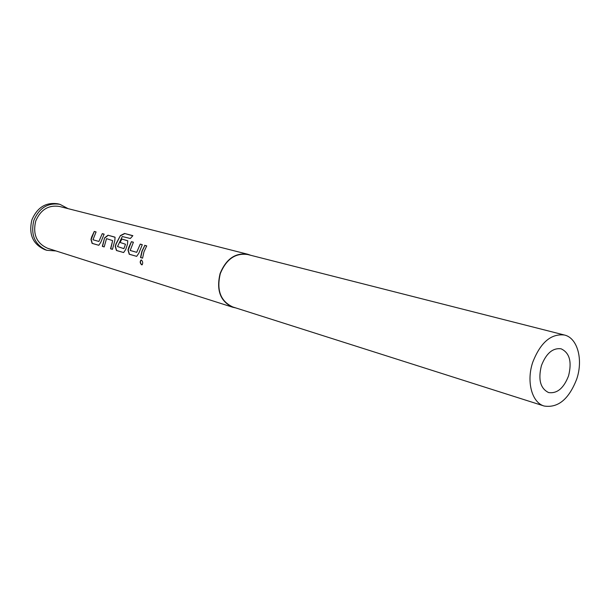 <?xml version="1.0" encoding="UTF-8"?>
<svg xmlns="http://www.w3.org/2000/svg" width="610" height="610" viewBox="0 0 610 610"><rect width="100%" height="100%" fill="white"/><g stroke="black" fill="none" stroke-linecap="round" stroke-linejoin="round"><path stroke-width="0.91" d="M141.284 259.967L141.245 259.974C139.98 261.56 140.193 263.154 141.878 264.77L142.145 264.801M141.406 259.99L141.032 259.982C139.759 261.598 139.972 263.215 141.665 264.832L142.176 264.778C143.06 263.04 142.801 261.438 141.406 259.99M98.889 241.461L102.282 233.638L98.889 241.461L92.964 239.76L96.09 231.93L94.275 231.434L91.683 236.954L90.974 239.448L92.087 243.382L98.812 245.281L100.802 242.277L104.135 234.148L102.282 233.638M98.805 245.281L92.301 243.39L91.18 239.494L94.275 231.434M104.097 234.217L102.45 233.767M112.469 249.292L110.761 248.788L112.659 240.63L110.555 248.781L112.461 249.337L114.779 240.698L115.084 237.305L114.65 237.046L108.008 235.216L104.607 237.847L102.32 246.371L104.196 246.92L106.506 238.64L112.659 240.63M104.196 246.867L102.533 246.387L104.607 237.847M123.891 248.651L125.5 244.236L123.891 248.651L117.501 246.547L122.282 236.535L130.357 238.495L132.866 235.673L124.577 233.462L120.429 235.552L115.969 243.847L115.237 246.432L116.441 250.504L123.639 252.54L125.721 249.444L127.475 244.259L127.764 240.813L121.672 238.983L119.895 242.399L125.5 244.236M123.609 252.54L116.655 250.512L115.442 246.478L116.167 243.924L120.429 235.552M127.726 240.767L121.672 238.983M120.101 242.46L121.847 239.112M136.701 252.334L140.254 244.107L136.701 252.334L130.166 250.451L133.422 242.223L131.417 241.667L128.725 247.477L127.978 250.092L129.228 254.248L136.686 256.345L138.821 253.219L142.305 244.671L140.254 244.107M136.648 256.352L129.442 254.256L128.184 250.138L131.417 241.667M142.26 244.74L140.43 244.236M142.595 258.106L140.742 257.565L142.115 251.289L144.822 245.449L141.909 251.221L140.521 257.557L142.588 258.16L143.975 251.808L146.72 245.891L144.646 245.319M568.558 375.851C563.754 388.242 557.098 393.808 548.573 392.55C540.361 388.501 537.974 379.512 541.436 365.573C546.202 353.342 552.751 347.753 561.086 348.806C569.572 352.771 572.066 361.783 568.558 375.851M532.736 362.271C540.46 342.515 551.036 333.434 564.463 335.027C577.517 337.917 583.335 359.564 576.763 378.962C568.955 399.154 558.089 408.174 544.166 406.031C531.912 402.669 526.186 381.57 532.736 362.271M544.166 406.031L232.814 306.975C220.507 301.271 216.352 290.116 220.332 273.516C226.34 259.09 235.498 252.769 247.797 254.545L564.463 335.027M56.006 250.946L46.825 250.306C34.762 244.869 30.439 234.896 33.855 220.393C39.261 207.858 47.961 202.505 59.963 204.342L68.099 208.65M46.825 250.306L44.858 249.673C32.81 244.244 28.495 234.301 31.903 219.844C37.294 207.339 45.979 202.001 57.965 203.839L59.963 204.342M235.757 307.913L232.723 307.234C220.302 301.47 216.1 290.207 220.126 273.44C226.188 258.876 235.429 252.487 247.858 254.279L250.794 255.308M232.723 307.234L47.572 248.262C36.562 243.329 32.62 234.263 35.731 221.056C40.649 209.634 48.579 204.777 59.513 206.47L247.858 254.279M146.674 245.96L144.822 245.449M133.384 242.292L131.592 241.804M132.744 235.788L124.577 233.462M124.707 233.638L120.589 235.712M115.054 237.267L108.008 235.216M108.176 235.346L104.798 237.946M96.052 231.998L94.443 231.556"/></g></svg>
